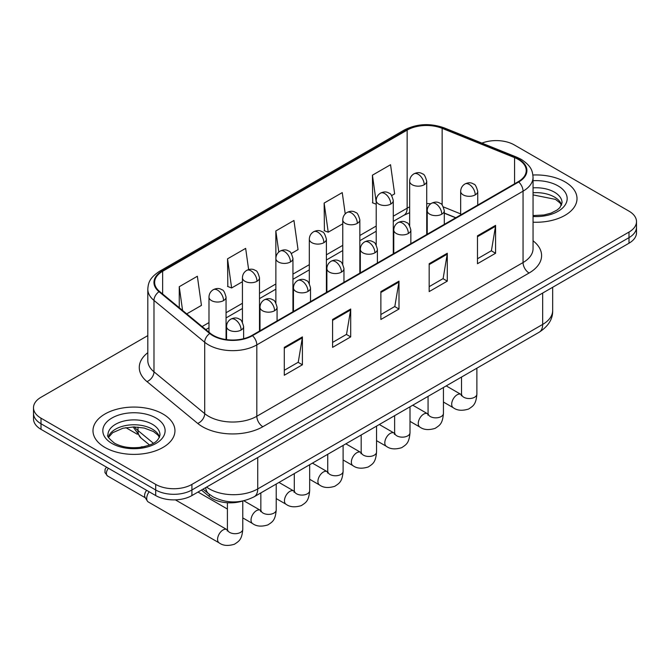 <?xml version="1.0" encoding="UTF-8"?>
<svg xmlns="http://www.w3.org/2000/svg" width="670" height="670" viewBox="0 0 670 670"><rect width="100%" height="100%" fill="white"/><g stroke="black" fill="none" stroke-linecap="round" stroke-linejoin="round"><path stroke-width="1" d="M455.667 217.809L444.294 213.211M242.456 501.068A25.611 14.79 180 0 1 209.291 496.537L201.436 490.063M565.011 181.871A40.979 23.659 0 0 0 532.91 175.012A40.979 23.659 0 0 1 565.011 181.871A40.979 23.659 0 0 1 577.012 198.605A40.979 23.659 0 0 0 565.011 181.871M162.944 414.001A40.979 23.659 0 0 0 118.289 408.868A40.979 23.659 0 0 0 92.988 430.726A40.979 23.659 0 0 0 104.989 447.459A40.979 23.659 0 0 0 149.653 452.585A40.979 23.659 0 0 0 174.954 430.726A40.979 23.659 0 0 0 162.944 414.001A40.979 23.659 0 0 0 118.289 408.868A40.979 23.659 0 0 0 92.988 430.726A40.979 23.659 0 0 0 104.989 447.459A40.979 23.659 0 0 0 149.653 452.585A40.979 23.659 0 0 0 174.954 430.726A40.979 23.659 0 0 0 162.944 414.001M518.22 159.393A27.319 15.77 180 0 1 526.226 170.54A27.319 15.77 180 0 1 518.22 181.696L251.995 335.402A27.319 15.77 180 0 1 210.296 333.3L159.577 291.475A27.319 15.77 180 0 1 154.636 282.43A27.319 15.77 180 0 1 162.634 271.275L407.151 130.106A27.319 15.77 180 0 1 442.141 128.339L514.577 157.626A27.319 15.77 180 0 1 518.22 159.393M518.706 159.108A28.006 16.164 0 0 0 514.962 157.299L442.527 128.02A28.006 16.164 0 0 0 406.665 129.829L162.157 270.998A28.006 16.164 0 0 0 159.016 291.701L209.735 333.526A28.006 16.164 0 0 0 252.473 335.678L518.706 181.972A28.006 16.164 0 0 0 518.706 159.108M147.802 335.611L41.004 397.268A25.611 14.79 0 0 0 33.5 407.728L33.5 418.876A25.611 14.79 0 0 0 41.004 429.336L155.7 495.557L155.7 489.979A25.611 14.79 0 0 0 191.922 489.979L628.996 237.641A25.611 14.79 0 0 0 636.5 227.18A25.611 14.79 0 0 1 628.996 237.641L191.922 489.979A25.611 14.79 0 0 1 155.7 489.979L41.004 423.758L155.7 489.979L155.7 484.402A25.611 14.79 0 0 0 191.922 484.402L628.996 232.063A25.611 14.79 0 0 0 636.5 221.603A25.611 14.79 0 0 0 628.996 211.151L514.3 144.929A25.611 14.79 0 0 0 481.914 143.104M33.5 413.306A25.611 14.79 0 0 0 41.004 423.758A25.611 14.79 0 0 1 33.5 413.306M284.289 347.361L284.289 375.242L302.404 364.79L302.404 336.901L284.289 347.361M284.289 370.292L298.242 362.244L302.329 337.831A6.834 3.945 -120 0 0 302.404 336.901M298.116 362.311L302.404 364.79M332.588 319.473L332.588 347.361L350.695 336.901L350.695 309.021L332.588 319.473M332.588 342.412L346.532 334.355L350.619 309.942A6.834 3.945 -120 0 0 350.695 309.021M346.415 334.43L350.695 336.901M477.476 235.823L477.476 263.712L495.582 253.252L495.582 225.371L477.476 235.823M477.476 258.762L491.42 250.706L495.507 226.292A6.834 3.945 -120 0 0 495.582 225.371M491.294 250.781L495.582 253.252M429.177 263.712L429.177 291.592L447.284 281.14L447.284 253.252L429.177 263.712M429.177 286.643L443.121 278.594L447.217 254.181A6.834 3.945 -120 0 0 447.284 253.252M443.004 278.661L447.284 281.14M380.878 291.592L380.878 319.473L398.993 309.021L398.993 281.14L380.878 291.592M380.878 314.531L394.831 306.475L398.918 282.062A6.834 3.945 -120 0 0 398.993 281.14M394.705 306.55L398.993 309.021M533.052 222.197A40.979 23.659 0 0 0 577.012 198.605A40.979 23.659 0 0 1 533.052 222.197M33.5 407.728A25.611 14.79 0 0 0 41.004 418.18L155.7 484.402M186.746 313.878L201.444 305.394L197.357 276.258L179.25 286.71L179.25 307.697M345.226 213.864L342.244 192.608L324.138 203.06L324.422 230.781M391.674 195.565L394.63 193.856L390.543 164.728L372.428 175.18L372.721 202.893M248.629 269.575L245.655 248.377L227.54 258.829L227.834 286.542M291.341 253.495L298.041 249.625L293.946 220.489L275.839 230.949L275.873 258.813M275.839 230.949L278.795 252.046M324.138 203.06L328.225 232.197L342.764 223.805M328.225 232.197L324.138 230.673M376.205 204.199L372.428 202.784M372.428 175.18L376.205 202.106M227.54 258.829L231.627 287.966L242.431 281.727M231.627 287.966L227.54 286.433M179.25 286.71L182.575 310.445M155.7 495.557A25.611 14.79 0 0 0 191.922 495.557L628.996 243.218A25.611 14.79 0 0 0 636.5 232.758L636.5 221.603M227.381 529.853L226.854 529.576A7.68 4.439 -60 0 0 223.353 529.777A7.68 4.439 -60 0 0 223.018 529.962A7.68 4.439 -60 0 0 217.993 536.729A7.68 4.439 -60 0 0 219.174 542.893L148.296 501.972A7.68 4.439 -60 0 1 147.341 501.018A7.68 4.439 -60 0 1 146.705 498.455A7.68 4.439 -60 0 1 149.167 491.78M147.341 501.018L145.047 497.341A5.553 3.208 -60 0 1 144.594 495.49A5.553 3.208 -60 0 1 146.646 490.331M209.291 494.276L209.291 496.537M533.052 240.798A42.687 24.648 180 0 1 529.091 273.017L262.858 426.723A8.534 4.933 60 0 1 256.819 416.263L523.052 262.556A34.153 19.715 0 0 0 533.052 248.62L533.052 177.24A34.153 19.715 180 0 1 523.052 191.176A8.534 4.933 -120 0 0 518.706 181.972M262.858 426.723A42.687 24.648 180 0 1 202.491 426.723A42.687 24.648 180 0 1 197.709 423.432L146.99 381.607A42.687 24.648 180 0 1 147.802 352.688M208.529 416.263A34.153 19.715 0 0 0 256.819 416.263L256.819 344.882A34.153 19.715 180 0 1 204.702 342.253L153.983 300.428A34.153 19.715 180 0 1 147.802 289.122L147.802 360.502A34.153 19.715 0 0 0 153.983 371.817L204.702 413.633A34.153 19.715 0 0 0 208.529 416.263M533.052 177.24C532.499 171.369 531.955 166.487 521.285 159.385L516.796 157.207A8.534 3.995 112 0 0 514.962 157.299M516.796 157.207L444.361 127.928C430.215 122.92 416.79 123.648 404.085 130.106A8.534 4.933 60 0 1 406.665 129.829M162.157 270.998A8.534 4.933 -120 0 0 159.577 271.275C149.226 278.058 148.279 283.175 147.802 289.122M159.016 291.701A8.534 5.712 129.5 0 0 153.983 300.428L153.983 371.817A8.534 5.712 -50.5 0 1 146.99 381.607M444.361 127.928A8.534 3.995 112 0 0 442.527 128.02M209.735 333.526A8.534 5.712 129.5 0 0 204.702 342.253L204.702 413.633A8.534 5.712 -50.5 0 1 197.709 423.432M252.473 335.678A8.534 4.933 60 0 1 256.819 344.882L523.052 191.176L523.052 262.556A8.534 4.933 60 0 0 529.091 273.017M191.922 484.402L191.922 495.557M628.996 232.063L628.996 243.218M41.004 418.18L41.004 429.336M162.634 271.275L162.634 294.004M514.577 157.626L514.577 183.806M442.141 128.339L442.141 205.028M460.667 213.906L443.423 206.93M430.776 203.764A27.319 15.77 0 0 0 426.723 203.563M409.655 206.904A27.319 15.77 0 0 0 407.151 208.186L393.282 216.192M407.151 130.106L407.151 208.186A15.368 8.869 60 0 1 403.968 215.221L393.282 221.385M376.205 226.05L359.84 235.497M342.764 245.354L326.391 254.809M309.314 264.667L292.949 274.114M275.873 283.971L259.499 293.427M242.431 303.284L226.058 312.731M208.981 322.588L202.122 326.558M455.851 217.708L445.19 213.395A15.368 7.194 -68 0 1 444.294 212.859M380.878 292.48L398.918 282.062M429.177 264.591L447.217 254.181M477.476 236.711L495.507 226.292M332.588 320.361L350.619 309.942M284.289 348.241L302.329 337.831M206.603 487.082A34.153 19.715 0 0 0 209.434 488.932A34.153 19.715 0 0 0 257.724 488.932L542.667 324.422A34.153 19.715 0 0 0 552.675 310.486C552.926 318.962 548.412 326.215 539.132 332.245L254.19 496.755A17.077 9.857 60 0 0 257.724 488.932L257.724 457.568M542.667 293.058L542.667 324.422A17.077 9.857 60 0 1 539.132 332.245M205.673 487.618A17.077 11.424 129.5 0 0 208.73 493.824L203.043 489.133M134.519 426.932A34.153 19.715 0 0 0 137.978 430.542L137.978 427.1M149.561 445.031L141.102 438.063A17.077 11.424 129.5 0 1 137.978 430.542L153.363 443.23M475.239 194.87A8.534 4.933 0 0 0 477.735 191.386C476.387 186.453 475.038 184.032 473.69 184.124C471.211 182.382 468.296 182.34 464.93 183.99A8.534 4.933 60 0 1 469.201 184.417A8.534 4.933 -120 0 1 475.239 194.87A8.534 4.933 0 0 1 463.163 194.87A8.534 4.933 0 0 1 460.667 191.386C460.793 188.153 462.216 185.682 464.93 183.99M443.44 402.042L453.288 407.728A7.68 4.439 -60 0 1 452.108 401.565A7.68 4.439 -60 0 1 457.124 394.798A7.68 4.439 -60 0 1 457.468 394.613A7.68 4.439 -60 0 1 460.968 394.421L446.203 385.895M461.957 395.191L461.27 395.761L461.521 394.102A7.68 4.439 -0 0 0 463.766 397.235A7.68 4.439 -0 0 0 474.285 397.427A7.68 4.439 -0 0 0 476.881 394.102C476.01 404.931 472.886 406.095 468.598 409.052C462.174 411.003 457.074 410.559 453.288 407.728M424.227 184.727A8.534 4.933 0 0 0 426.723 181.243C425.375 176.311 424.026 173.89 422.678 173.982C420.199 172.24 417.284 172.198 413.918 173.848A8.534 4.933 60 0 1 418.189 174.275A8.534 4.933 -120 0 1 424.227 184.727A8.534 4.933 0 0 1 412.151 184.727A8.534 4.933 0 0 1 409.655 181.243C409.78 178.011 411.204 175.54 413.918 173.848M441.79 214.182A8.534 4.933 0 0 0 444.294 210.698C442.937 205.757 441.589 203.337 440.24 203.429C437.77 201.687 434.855 201.645 431.488 203.303A8.534 4.933 60 0 1 435.76 203.722A8.534 4.933 -120 0 1 441.79 214.182A8.534 4.933 0 0 1 429.721 214.182A8.534 4.933 0 0 1 427.217 210.698C427.351 207.457 428.767 204.995 431.488 203.303M409.998 421.346L419.839 427.033A7.68 4.439 -60 0 1 418.666 420.877A7.68 4.439 -60 0 1 423.683 414.11A7.68 4.439 -60 0 1 424.026 413.918A7.68 4.439 -60 0 1 427.527 413.725L412.762 405.199M428.515 414.504L427.828 415.065L428.071 413.407A7.68 4.439 -0 0 0 430.324 416.547A7.68 4.439 -0 0 0 440.835 416.74A7.68 4.439 -0 0 0 443.44 413.407C442.569 424.244 439.445 425.4 435.148 428.356C428.733 430.316 423.624 429.872 419.839 427.033M408.348 233.487A8.534 4.933 0 0 0 410.852 230.003C409.496 225.07 408.147 222.649 406.799 222.742C404.328 221 401.405 220.958 398.047 222.608A8.534 4.933 60 0 1 402.31 223.035A8.534 4.933 -120 0 1 408.348 233.487A8.534 4.933 0 0 1 396.272 233.487A8.534 4.933 0 0 1 393.776 230.003C393.901 226.77 395.325 224.308 398.047 222.608M376.548 440.659L386.397 446.346A7.68 4.439 -60 0 1 385.216 440.19A7.68 4.439 -60 0 1 390.241 433.415A7.68 4.439 -60 0 1 390.577 433.23A7.68 4.439 -60 0 1 394.077 433.038L379.321 424.512M395.066 433.808L394.379 434.378L394.63 432.719A7.68 4.439 -0 0 0 396.875 435.852A7.68 4.439 -0 0 0 407.394 436.044A7.68 4.439 -0 0 0 409.998 432.719C409.119 443.557 405.995 444.713 401.707 447.669C395.283 449.62 390.183 449.176 386.397 446.346M374.907 252.799A8.534 4.933 0 0 0 377.403 249.315C376.054 244.374 374.697 241.954 373.349 242.046C370.878 240.312 367.964 240.262 364.597 241.92A8.534 4.933 60 0 1 368.868 242.339A8.534 4.933 -120 0 1 374.907 252.799A8.534 4.933 0 0 1 362.83 252.799A8.534 4.933 0 0 1 360.326 249.315C360.46 246.074 361.884 243.612 364.597 241.92M343.107 459.972L352.948 465.65A7.68 4.439 -60 0 1 351.775 459.494A7.68 4.439 -60 0 1 356.792 452.727A7.68 4.439 -60 0 1 357.135 452.543A7.68 4.439 -60 0 1 360.636 452.342L345.871 443.825M361.624 453.121L360.937 453.691L361.18 452.024A7.68 4.439 -0 0 0 363.433 455.165A7.68 4.439 -0 0 0 373.952 455.357A7.68 4.439 -0 0 0 376.548 452.024C375.677 462.861 372.553 464.017 368.257 466.982C361.842 468.933 356.733 468.489 352.948 465.65M341.457 272.112A8.534 4.933 0 0 0 343.961 268.62C342.604 263.687 341.256 261.267 339.908 261.359C337.437 259.617 334.514 259.575 331.156 261.233A8.534 4.933 60 0 1 335.419 261.652A8.534 4.933 -120 0 1 341.457 272.112A8.534 4.933 0 0 1 329.389 272.112A8.534 4.933 0 0 1 326.885 268.62C327.01 265.387 328.434 262.925 331.156 261.233M309.666 479.276L319.506 484.963A7.68 4.439 -60 0 1 318.325 478.807A7.68 4.439 -60 0 1 323.35 472.032A7.68 4.439 -60 0 1 323.694 471.847A7.68 4.439 -60 0 1 327.195 471.655L312.429 463.129M328.183 472.425L327.496 472.995L327.739 471.337A7.68 4.439 -0 0 0 329.992 474.469A7.68 4.439 -0 0 0 340.502 474.661A7.68 4.439 -0 0 0 343.107 471.337C342.236 482.174 339.112 483.33 334.816 486.286C328.392 488.237 323.292 487.802 319.506 484.963M390.778 204.04A8.534 4.933 0 0 0 393.282 200.556C391.925 195.615 390.577 193.195 389.228 193.287C386.757 191.545 383.843 191.503 380.476 193.161A8.534 4.933 60 0 1 384.748 193.58A8.534 4.933 -120 0 1 390.778 204.04A8.534 4.933 0 0 1 378.709 204.04A8.534 4.933 0 0 1 376.205 200.556C376.339 197.315 377.754 194.853 380.476 193.161M357.336 223.345A8.534 4.933 0 0 0 359.84 219.861C358.484 214.928 357.135 212.507 355.787 212.599C353.316 210.857 350.393 210.816 347.035 212.465A8.534 4.933 60 0 1 351.298 212.892A8.534 4.933 -120 0 1 357.336 223.345A8.534 4.933 0 0 1 345.259 223.345A8.534 4.933 0 0 1 342.764 219.861C342.889 216.628 344.313 214.166 347.035 212.465M323.895 242.657A8.534 4.933 0 0 0 326.391 239.173C325.042 234.232 323.685 231.812 322.337 231.904C319.866 230.162 316.952 230.12 313.585 231.778A8.534 4.933 60 0 1 317.856 232.197A8.534 4.933 -120 0 1 323.895 242.657A8.534 4.933 0 0 1 311.818 242.657A8.534 4.933 0 0 1 309.314 239.173C309.448 235.932 310.872 233.47 313.585 231.778M561.619 204.936A26.021 15.025 0 0 0 554.433 197.039A26.021 15.025 0 0 0 533.052 192.742M533.052 215.556L543.981 214.986L551.05 213.119L557.222 209.953L559.919 207.583L562.055 202.784A26.021 15.025 0 0 0 554.433 192.164A26.021 15.025 0 0 0 533.052 187.86M533.052 216.502A31.147 17.981 0 0 0 564.199 206.268A31.147 17.981 0 0 0 558.051 185.892A31.147 17.981 0 0 0 533.052 180.707M159.561 437.058A26.021 15.025 0 0 0 152.375 429.169A26.021 15.025 0 0 0 126.245 425.442A26.021 15.025 0 0 0 108.381 437.058M152.375 424.286A26.021 15.025 0 0 0 124.009 421.028A26.021 15.025 0 0 0 107.945 434.914C106.589 435.718 108.775 438.473 114.511 443.188C122.015 447.292 131.153 448.599 141.923 447.108C151.462 444.78 158.003 442.887 159.996 434.914A26.021 15.025 0 0 0 152.375 424.286M111.949 443.448A31.147 17.981 0 0 0 155.993 443.448A31.147 17.981 0 0 0 155.993 418.013A31.147 17.981 0 0 0 111.949 418.013A31.147 17.981 0 0 0 111.949 443.448M308.016 291.416A8.534 4.933 0 0 0 310.512 287.933C309.163 283 307.815 280.571 306.466 280.671C303.987 278.929 301.073 278.879 297.706 280.537A8.534 4.933 60 0 1 301.977 280.965A8.534 4.933 -120 0 1 308.016 291.416A8.534 4.933 0 0 1 295.939 291.416A8.534 4.933 0 0 1 293.443 287.933C293.569 284.7 294.993 282.229 297.706 280.537M276.216 498.589L286.065 504.267A7.68 4.439 -60 0 1 284.884 498.111A7.68 4.439 -60 0 1 289.901 491.344A7.68 4.439 -60 0 1 290.244 491.16A7.68 4.439 -60 0 1 293.745 490.959L278.98 482.442M294.733 491.738L294.046 492.308L294.298 490.641A7.68 4.439 -0 0 0 296.542 493.782A7.68 4.439 -0 0 0 307.061 493.974A7.68 4.439 -0 0 0 309.666 490.641C308.786 501.478 305.662 502.642 301.374 505.599C294.951 507.55 289.85 507.106 286.065 504.267M274.574 310.729A8.534 4.933 0 0 0 277.07 307.245C275.722 302.304 274.365 299.884 273.017 299.976C270.546 298.234 267.632 298.192 264.265 299.85A8.534 4.933 60 0 1 268.536 300.269A8.534 4.933 -120 0 1 274.574 310.729A8.534 4.933 0 0 1 262.498 310.729A8.534 4.933 0 0 1 259.993 307.245C260.127 304.004 261.551 301.542 264.265 299.85M145.047 446.455L140.976 447.049A5.553 3.208 60 0 1 142.886 446.932M242.774 517.893L252.615 523.58A7.68 4.439 -60 0 1 251.443 517.424A7.68 4.439 -60 0 1 256.459 510.649A7.68 4.439 -60 0 1 256.803 510.465A7.68 4.439 -60 0 1 260.303 510.272L243.838 500.766M261.292 511.043L260.605 511.612L260.848 509.954A7.68 4.439 -0 0 0 263.101 513.094A7.68 4.439 -0 0 0 273.611 513.279A7.68 4.439 -0 0 0 276.216 509.954C275.345 520.791 272.221 521.947 267.925 524.903C261.509 526.855 256.401 526.419 252.615 523.58M241.125 330.034A8.534 4.933 0 0 0 243.629 326.55C242.272 321.617 240.924 319.196 239.575 319.288C237.105 317.547 234.182 317.505 230.823 319.154A8.534 4.933 60 0 1 235.086 319.582A8.534 4.933 -120 0 1 241.125 330.034A8.534 4.933 0 0 1 229.048 330.034A8.534 4.933 0 0 1 226.552 326.55C226.678 323.317 228.102 320.846 230.823 319.154M227.842 530.355L227.155 530.925L227.406 529.267A7.68 4.439 -0 0 0 229.659 532.399A7.68 4.439 -0 0 0 240.17 532.591A7.68 4.439 -0 0 0 242.774 529.267C241.903 540.095 238.78 541.26 234.483 544.216C228.06 546.167 222.959 545.723 219.174 542.893M145.323 497.785L107.535 475.968A5.553 3.208 -60 0 1 108.431 468.263M290.445 261.97A8.534 4.933 0 0 0 292.949 258.478C291.592 253.545 290.244 251.124 288.896 251.216C286.425 249.475 283.502 249.433 280.144 251.091A8.534 4.933 60 0 1 284.407 251.51A8.534 4.933 -120 0 1 290.445 261.97A8.534 4.933 0 0 1 278.377 261.97A8.534 4.933 0 0 1 275.873 258.478C275.998 255.245 277.422 252.783 280.144 251.091M257.004 281.274A8.534 4.933 0 0 0 259.499 277.79C258.151 272.849 256.803 270.429 255.454 270.529C252.975 268.787 250.061 268.737 246.694 270.395A8.534 4.933 60 0 1 250.965 270.822A8.534 4.933 -120 0 1 257.004 281.274A8.534 4.933 0 0 1 244.927 281.274A8.534 4.933 0 0 1 242.431 277.79C242.557 274.558 243.981 272.087 246.694 270.395M223.562 300.587A8.534 4.933 0 0 0 226.058 297.095C224.71 292.162 223.353 289.741 222.004 289.834C219.534 288.092 216.619 288.05 213.253 289.708A8.534 4.933 60 0 1 217.524 290.127A8.534 4.933 -120 0 1 223.562 300.587A8.534 4.933 0 0 1 211.486 300.587A8.534 4.933 0 0 1 208.981 297.095C209.115 293.862 210.539 291.4 213.253 289.708M404.085 130.106L159.577 271.275M445.19 213.395L444.294 213.043M427.242 210.062L426.723 210.062M409.655 212.683L403.968 215.221M376.205 231.242L359.84 240.697M342.764 250.555L326.391 260.002M309.314 269.859L292.949 279.315M275.873 289.172L259.499 298.619M242.431 308.485L226.058 317.932M208.981 327.789L205.824 329.615M254.19 496.755C240.446 503.656 226.711 503.656 212.968 496.755L208.73 493.824M552.675 310.486L552.675 287.279M141.102 438.063L133.137 426.941M461.496 394.697L460.968 394.421M476.881 368.182L476.881 394.102M477.735 205.07L477.735 191.386M461.521 377.051L461.521 394.102M460.667 214.928L460.667 191.386M426.723 234.525L426.723 181.243M409.655 225.648L409.655 181.243M428.046 414.001L427.527 413.725M443.44 387.495L443.44 413.407M444.294 224.375L444.294 210.698M428.071 396.364L428.071 413.407M427.217 234.24L427.217 210.698M394.605 433.314L394.077 433.038M409.998 406.799L409.998 432.719M410.852 243.687L410.852 230.003M394.63 415.668L394.63 432.719M393.776 253.545L393.776 230.003M361.163 452.619L360.636 452.342M376.548 426.112L376.548 452.024M377.403 263L377.403 249.315M361.18 434.981L361.18 452.024M360.326 272.858L360.326 249.315M327.714 471.931L327.195 471.655M343.107 445.416L343.107 471.337M343.961 282.305L343.961 268.62M327.739 454.294L327.739 471.337M326.885 292.162L326.885 268.62M393.282 253.829L393.282 200.556M376.205 244.952L376.205 200.556M359.84 273.142L359.84 219.861M342.764 264.265L342.764 219.861M326.391 292.447L326.391 239.173M309.314 283.569L309.314 239.173M561.494 205.221L559.919 202.868L555.489 199.384L533.052 194.895M159.435 437.351L157.86 434.998L153.43 431.514L144.276 428.063L133.95 426.932L122.937 428.239L112.661 432.703L108.507 437.351M294.272 491.236L293.745 490.959M309.666 464.729L309.666 490.641M310.512 301.617L310.512 287.933M294.298 473.598L294.298 490.641M293.443 311.475L293.443 287.933M260.823 510.548L260.303 510.272M276.216 484.033L276.216 509.954M277.07 320.922L277.07 307.245M227.406 509.024L198.002 492.048M260.848 492.911L260.848 509.954M259.993 330.779L259.993 307.245M140.549 447.317L140.976 447.049M242.774 501.001L242.774 529.267M243.629 338.702L243.629 326.55M227.406 502.751L227.406 529.267M226.552 339.623L226.552 326.55M226.854 529.576L175.381 499.862M107.535 475.968L104.939 472.568L105.081 469.293L106.48 467.141M292.949 311.759L292.949 258.478M275.873 302.882L275.873 258.478M259.499 331.064L259.499 277.79M242.431 322.186L242.431 277.79M125.826 427.628L137.291 434.244M226.058 339.556L226.058 297.095M208.981 332.22L208.981 297.095"/></g></svg>
